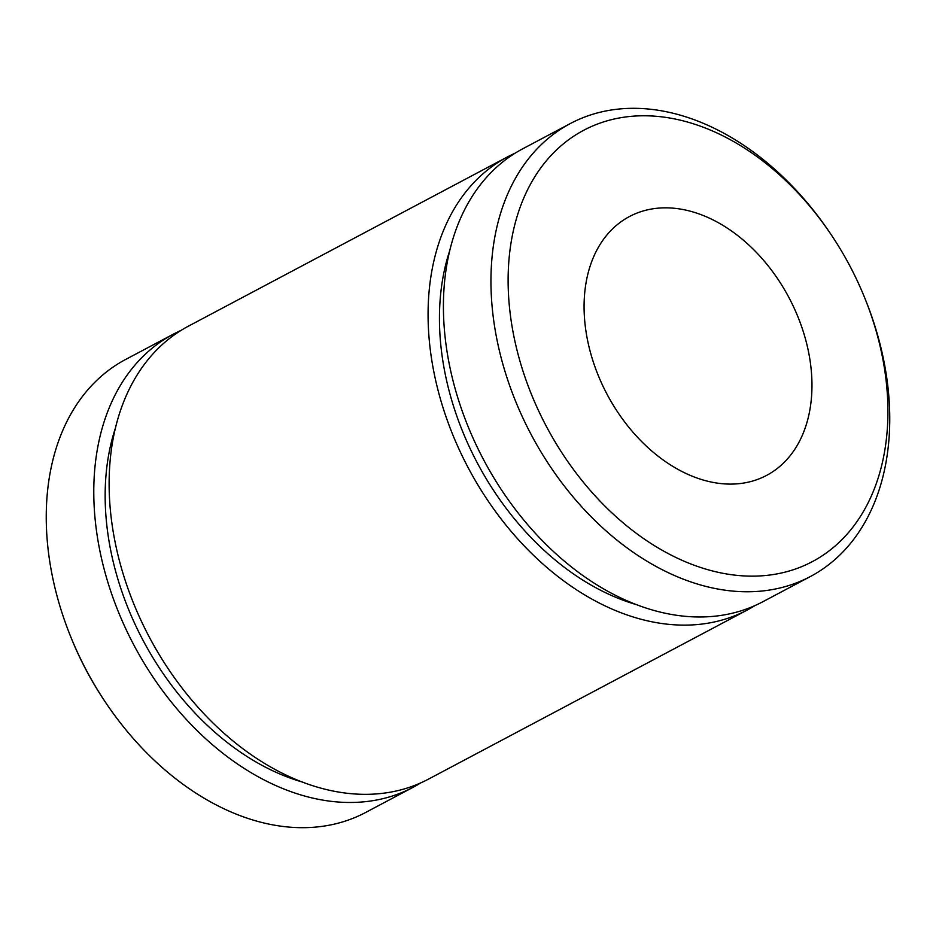 <?xml version="1.0" encoding="UTF-8"?>
<svg xmlns="http://www.w3.org/2000/svg" width="936" height="936" viewBox="0 0 936 936"><rect width="100%" height="100%" fill="white"/><g stroke="black" fill="none" stroke-linecap="round" stroke-linejoin="round"><path stroke-width="1.4" d="M870.597 313.49A244.12 171.639 62.1 0 0 865.051 298.701A244.12 171.639 62.1 0 0 830.817 234.175A244.12 171.639 62.1 0 0 588.627 127.811A244.12 171.639 62.1 0 0 525.447 378.448A244.12 171.639 62.1 0 0 777.371 573.826A244.12 171.639 62.1 0 0 870.597 313.49M865.051 298.701L865.741 300.397A256.324 180.215 -117.9 0 1 871.556 315.935A256.324 180.215 -117.9 0 1 810.482 576.471A256.324 180.215 -117.9 0 1 509.149 384.134A256.324 180.215 -117.9 0 1 570.223 123.599A256.324 180.215 -117.9 0 1 829.799 232.654L830.817 234.175M173.055 334.316L125.518 359.529A256.324 180.215 62.1 0 0 64.444 620.065A256.324 180.215 62.1 0 0 70.258 635.602A256.324 180.215 62.1 0 0 106.201 703.345A256.324 180.215 62.1 0 0 365.777 812.401L413.314 787.176A256.324 180.215 -117.9 0 1 111.981 594.851A256.324 180.215 -117.9 0 1 173.055 334.316A256.324 180.215 -117.9 0 1 180.859 330.502M302.925 782.203A241.675 169.919 -117.9 0 1 122.335 592.897A241.675 169.919 -117.9 0 1 115.28 428.489M755.141 605.498A256.324 180.215 -117.9 0 1 747.607 609.827A256.324 180.215 -117.9 0 1 446.273 417.491A256.324 180.215 -117.9 0 1 507.359 156.956A256.324 180.215 -117.9 0 1 515.163 153.153M747.607 609.827L428.641 779.044A256.324 180.215 -117.9 0 1 127.319 586.708A256.324 180.215 -117.9 0 1 188.393 326.173L507.359 156.956M637.229 604.855A241.675 169.919 -117.9 0 1 456.628 415.549A241.675 169.919 -117.9 0 1 449.572 251.141M810.482 576.471L762.945 601.684A256.324 180.215 -117.9 0 1 461.612 409.36A256.324 180.215 -117.9 0 1 522.686 148.824L570.223 123.599M801.567 326.477A146.472 102.983 -117.9 0 1 766.666 475.359A146.472 102.983 -117.9 0 1 594.477 365.461A146.472 102.983 -117.9 0 1 629.378 216.579A146.472 102.983 -117.9 0 1 801.567 326.477M420.837 782.847A256.324 180.215 -117.9 0 1 413.314 787.176M106.201 703.345L105.183 701.824A244.12 171.639 -117.9 0 1 70.949 637.299L70.258 635.602"/></g></svg>
